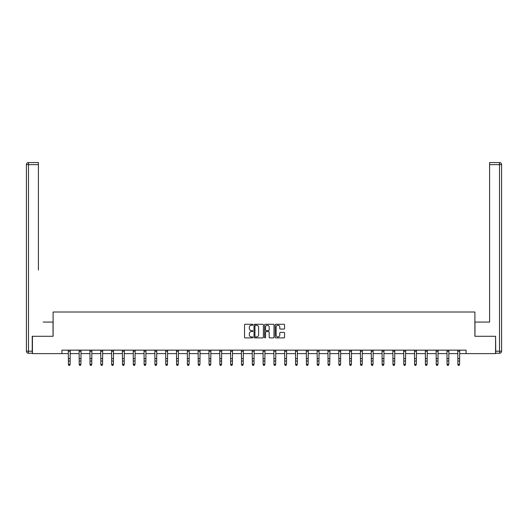 <?xml version="1.0" encoding="UTF-8"?>
<svg xmlns="http://www.w3.org/2000/svg" width="528" height="528" viewBox="0 0 528 528"><rect width="100%" height="100%" fill="white"/><g stroke="black" fill="none" stroke-linecap="round" stroke-linejoin="round"><path stroke-width="0.79" d="M252.905 324.746A0.475 0.475 0 0 0 252.43 324.271L245.197 324.271A0.68 0.68 0 0 0 244.517 324.951L244.517 337.207A0.68 0.68 0 0 0 245.197 337.887L252.43 337.887A0.475 0.475 0 0 0 252.905 337.412A0.475 0.475 0 0 0 252.43 336.937L251.493 336.937A2.178 2.178 0 0 1 249.315 334.759L249.315 333.736A2.178 2.178 0 0 1 251.493 331.558L252.43 331.558A0.475 0.475 0 0 0 252.905 331.082A0.475 0.475 0 0 0 252.43 330.601L251.493 330.601A2.178 2.178 0 0 1 249.315 328.423L249.315 327.406A2.178 2.178 0 0 1 251.493 325.228L252.43 325.228A0.475 0.475 0 0 0 252.905 324.746M283.892 329.069A0.68 0.68 0 0 0 284.572 328.39L284.572 324.951A0.68 0.68 0 0 0 283.892 324.271L275.86 324.271A0.68 0.68 0 0 0 275.18 324.951L275.18 337.207A0.68 0.68 0 0 0 275.86 337.887L283.892 337.887A0.68 0.68 0 0 0 284.572 337.207L284.572 333.056A0.68 0.68 0 0 0 283.892 332.376L280.454 332.376A0.68 0.68 0 0 0 279.774 333.056L279.774 335.115A1.822 1.822 0 0 1 277.952 336.937A1.822 1.822 0 0 1 276.137 335.115L276.137 327.043A1.822 1.822 0 0 1 277.952 325.228A1.822 1.822 0 0 1 279.774 327.043L279.774 328.39A0.68 0.68 0 0 0 280.454 329.069L283.892 329.069M38.399 162.551L28.479 162.551L38.399 162.551L33.957 162.551L38.399 162.551L38.399 164.637L28.479 164.637L28.479 351.193L32.228 351.193L32.228 336.283L53.104 336.283L53.104 312.008L474.896 312.008L474.896 336.283L495.568 336.283L495.568 353.621L466.092 353.621L466.092 350.15L61.908 350.15L61.908 353.621L68.396 353.621M32.432 336.283L32.432 353.621L61.908 353.621M263.406 324.951A0.68 0.68 0 0 0 262.726 324.271L254.694 324.271A0.68 0.68 0 0 0 254.008 324.951L254.008 337.207A0.68 0.68 0 0 0 254.694 337.887L262.726 337.887A0.68 0.68 0 0 0 263.406 337.207L263.406 324.951M265.274 324.271L273.306 324.271A0.68 0.68 0 0 1 273.992 324.951L273.992 337.207A0.68 0.68 0 0 1 273.306 337.887L269.874 337.887A0.68 0.68 0 0 1 269.188 337.207L269.188 332.237A0.68 0.68 0 0 0 268.508 331.558L266.231 331.558A0.68 0.68 0 0 0 265.551 332.237L265.551 337.412A0.475 0.475 0 0 1 265.069 337.887A0.475 0.475 0 0 1 264.594 337.412L264.594 324.951A0.68 0.68 0 0 1 265.274 324.271M70.125 353.621L79.213 353.621M80.942 353.621L90.031 353.621M91.766 353.621L100.848 353.621M102.584 353.621L111.665 353.621M113.401 353.621L122.489 353.621M124.219 353.621L133.307 353.621M135.043 353.621L144.124 353.621M145.86 353.621L154.942 353.621M156.677 353.621L165.766 353.621M167.495 353.621L176.583 353.621M178.319 353.621L187.4 353.621M189.136 353.621L198.218 353.621M199.954 353.621L209.042 353.621M210.771 353.621L219.859 353.621M221.588 353.621L230.677 353.621M232.412 353.621L241.494 353.621M243.23 353.621L252.311 353.621M254.047 353.621L263.135 353.621M264.865 353.621L273.953 353.621M275.689 353.621L284.77 353.621M286.506 353.621L295.588 353.621M297.323 353.621L306.412 353.621M308.141 353.621L317.229 353.621M318.958 353.621L328.046 353.621M329.782 353.621L338.864 353.621M340.6 353.621L349.681 353.621M351.417 353.621L360.505 353.621M362.234 353.621L371.323 353.621M373.058 353.621L382.14 353.621M383.876 353.621L392.957 353.621M394.693 353.621L403.781 353.621M405.511 353.621L414.599 353.621M416.335 353.621L425.416 353.621M427.152 353.621L436.234 353.621M437.969 353.621L447.058 353.621M448.787 353.621L457.875 353.621M459.604 353.621L466.092 353.621M255.44 325.228A0.475 0.475 0 0 0 254.965 325.703L254.965 336.455A0.475 0.475 0 0 0 255.44 336.937L256.43 336.937A2.178 2.178 0 0 0 258.608 334.759L258.608 327.406A2.178 2.178 0 0 0 256.43 325.228L255.44 325.228M269.188 327.083A1.822 1.822 0 0 0 267.373 325.261A1.822 1.822 0 0 0 265.551 327.083L265.551 329.921A0.68 0.68 0 0 0 266.231 330.601L268.508 330.601A0.68 0.68 0 0 0 269.188 329.921L269.188 327.083M69.604 365.29L70.125 364.3L70.217 350.15L68.31 350.163L68.396 364.3L70.125 364.3L69.604 365.449L68.911 365.29L69.604 365.449M68.911 365.449L68.396 364.683L68.911 365.29M53.031 336.283L53.031 322.067L43.184 322.067M38.399 164.637L38.399 270.052M26.4 351.193L28.479 351.193L28.479 353.272L32.228 353.272L28.479 353.272A2.079 2.079 0 0 1 26.4 351.193L26.4 164.637A2.079 2.079 0 0 1 28.479 162.551A2.079 2.079 0 0 0 26.4 164.637A2.079 2.079 0 0 1 28.479 162.551A2.079 2.079 0 0 0 26.4 164.637L28.479 164.637L28.479 162.551M32.228 351.193L32.228 353.272M484.816 322.067L489.601 322.067L489.601 162.551L499.521 162.551L489.601 162.551M474.969 336.283L474.969 322.067L489.601 322.067L489.601 270.052M495.772 351.193L499.521 351.193L499.521 353.272A2.079 2.079 0 0 0 501.6 351.193L501.6 164.637L501.6 351.193A2.079 2.079 0 0 1 499.521 353.272L495.772 353.272L495.568 336.283M499.521 162.551A2.079 2.079 0 0 1 501.6 164.637A2.079 2.079 0 0 0 499.521 162.551L499.521 164.637L489.601 164.637M80.428 365.29L80.942 364.3L81.028 350.163L79.127 350.163L79.213 364.3L80.942 364.3L80.428 365.449L79.735 365.29L80.428 365.449M79.735 365.449L79.213 364.683L79.735 365.29M91.245 365.29L91.766 364.3L91.852 350.15L89.951 350.163L90.031 364.3L91.766 364.3L91.245 365.449L90.552 365.29L91.245 365.449M90.552 365.449L90.031 364.683L90.552 365.29M100.762 350.15L100.848 364.3L102.584 364.3L102.062 365.449L101.369 365.29L102.062 365.449M102.062 365.29L102.584 364.3L102.67 350.15L100.769 350.163M101.369 365.449L100.848 364.683L101.369 365.29M112.88 365.29L113.401 364.3L113.487 350.15L111.586 350.163L111.665 364.3L113.401 364.3L112.88 365.449L112.187 365.29L112.88 365.449M112.187 365.449L111.665 364.683L112.187 365.29M123.704 365.29L124.219 364.3L124.311 350.15L122.404 350.163L122.489 364.3L124.219 364.3L123.704 365.449L123.004 365.29L123.704 365.449M123.004 365.449L122.489 364.683L123.004 365.29M134.521 365.29L135.043 364.3L135.128 350.15L133.221 350.163L133.307 364.3L135.043 364.3L134.521 365.449L133.828 365.29L134.521 365.449M133.828 365.449L133.307 364.683L133.828 365.29M145.339 365.29L145.86 364.3L145.939 350.163L144.045 350.163L144.124 364.3L145.86 364.3L145.339 365.449L144.646 365.29L145.339 365.449M144.646 365.449L144.124 364.683L144.646 365.29M156.156 365.29L156.677 364.3L156.763 350.15L154.862 350.163L154.942 364.3L156.677 364.3L156.156 365.449L155.463 365.29L156.156 365.449M155.463 365.449L154.942 364.683L155.463 365.29M165.673 350.15L165.766 364.3L167.495 364.3L166.973 365.449L166.28 365.29L166.973 365.449M166.973 365.29L167.495 364.3L167.587 350.15L165.68 350.163M166.28 365.449L165.766 364.683L166.28 365.29M177.797 365.29L178.319 364.3L178.405 350.15L176.497 350.163L176.583 364.3L178.319 364.3L177.797 365.449L177.104 365.29L177.797 365.449M177.104 365.449L176.583 364.683L177.104 365.29M188.615 365.29L189.136 364.3L189.222 350.15L187.321 350.163L187.4 364.3L189.136 364.3L188.615 365.449L187.922 365.29L188.615 365.449M187.922 365.449L187.4 364.683L187.922 365.29M199.432 365.29L199.954 364.3L200.039 350.15L198.139 350.163L198.218 364.3L199.954 364.3L199.432 365.449L198.739 365.29L199.432 365.449M198.739 365.449L198.218 364.683L198.739 365.29M210.25 365.29L210.771 364.3L210.863 350.15L208.956 350.163L209.042 364.3L210.771 364.3L210.25 365.449L209.557 365.29L210.25 365.449M209.557 365.449L209.042 364.683L209.557 365.29M221.074 365.29L221.588 364.3L221.674 350.163L219.773 350.163L219.859 364.3L221.588 364.3L221.074 365.449L220.381 365.29L221.074 365.449M220.381 365.449L219.859 364.683L220.381 365.29M231.891 365.29L232.412 364.3L232.498 350.15L230.591 350.163L230.677 364.3L232.412 364.3L231.891 365.449L231.198 365.29L231.891 365.449M231.198 365.449L230.677 364.683L231.198 365.29M241.408 350.15L241.494 364.3L243.23 364.3L242.708 365.449L242.015 365.29L242.708 365.449M242.708 365.29L243.23 364.3L243.316 350.15L241.415 350.163M242.015 365.449L241.494 364.683L242.015 365.29M253.526 365.29L254.047 364.3L254.133 350.15L252.232 350.163L252.311 364.3L254.047 364.3L253.526 365.449L252.833 365.29L253.526 365.449M252.833 365.449L252.311 364.683L252.833 365.29M264.35 365.29L264.865 364.3L264.957 350.15L263.05 350.163L263.135 364.3L264.865 364.3L264.35 365.449L263.65 365.29L264.35 365.449M263.65 365.449L263.135 364.683L263.65 365.29M275.167 365.29L275.689 364.3L275.774 350.15L273.867 350.163L273.953 364.3L275.689 364.3L275.167 365.449L274.474 365.29L275.167 365.449M274.474 365.449L273.953 364.683L274.474 365.29M285.985 365.29L286.506 364.3L286.585 350.163L284.691 350.163L284.77 364.3L286.506 364.3L285.985 365.449L285.292 365.29L285.985 365.449M285.292 365.449L284.77 364.683L285.292 365.29M296.802 365.29L297.323 364.3L297.409 350.15L295.508 350.163L295.588 364.3L297.323 364.3L296.802 365.449L296.109 365.29L296.802 365.449M296.109 365.449L295.588 364.683L296.109 365.29M306.319 350.15L306.412 364.3L308.141 364.3L307.619 365.449L306.926 365.29L307.619 365.449M307.619 365.29L308.141 364.3L308.233 350.15L306.326 350.163M306.926 365.449L306.412 364.683L306.926 365.29M318.443 365.29L318.958 364.3L319.051 350.15L317.143 350.163L317.229 364.3L318.958 364.3L318.443 365.449L317.75 365.29L318.443 365.449M317.75 365.449L317.229 364.683L317.75 365.29M329.261 365.29L329.782 364.3L329.868 350.15L327.967 350.163L328.046 364.3L329.782 364.3L329.261 365.449L328.568 365.29L329.261 365.449M328.568 365.449L328.046 364.683L328.568 365.29M340.078 365.29L340.6 364.3L340.685 350.15L338.785 350.163L338.864 364.3L340.6 364.3L340.078 365.449L339.385 365.29L340.078 365.449M339.385 365.449L338.864 364.683L339.385 365.29M350.896 365.29L351.417 364.3L351.509 350.15L349.602 350.163L349.681 364.3L351.417 364.3L350.896 365.449L350.203 365.29L350.896 365.449M350.203 365.449L349.681 364.683L350.203 365.29M361.72 365.29L362.234 364.3L362.32 350.163L360.419 350.163L360.505 364.3L362.234 364.3L361.72 365.449L361.027 365.29L361.72 365.449M361.027 365.449L360.505 364.683L361.027 365.29M372.537 365.29L373.058 364.3L373.144 350.15L371.237 350.163L371.323 364.3L373.058 364.3L372.537 365.449L371.844 365.29L372.537 365.449M371.844 365.449L371.323 364.683L371.844 365.29M382.054 350.15L382.14 364.3L383.876 364.3L383.354 365.449L382.661 365.29L383.354 365.449M383.354 365.29L383.876 364.3L383.962 350.15L382.061 350.163M382.661 365.449L382.14 364.683L382.661 365.29M394.172 365.29L394.693 364.3L394.779 350.15L392.878 350.163L392.957 364.3L394.693 364.3L394.172 365.449L393.479 365.29L394.172 365.449M393.479 365.449L392.957 364.683L393.479 365.29M404.996 365.29L405.511 364.3L405.603 350.15L403.696 350.163L403.781 364.3L405.511 364.3L404.996 365.449L404.296 365.29L404.996 365.449M404.296 365.449L403.781 364.683L404.296 365.29M415.813 365.29L416.335 364.3L416.42 350.15L414.513 350.163L414.599 364.3L416.335 364.3L415.813 365.449L415.12 365.29L415.813 365.449M415.12 365.449L414.599 364.683L415.12 365.29M426.631 365.29L427.152 364.3L427.231 350.163L425.337 350.163L425.416 364.3L427.152 364.3L426.631 365.449L425.938 365.29L426.631 365.449M425.938 365.449L425.416 364.683L425.938 365.29M437.448 365.29L437.969 364.3L438.055 350.15L436.154 350.163L436.234 364.3L437.969 364.3L437.448 365.449L436.755 365.29L437.448 365.449M436.755 365.449L436.234 364.683L436.755 365.29M446.965 350.15L447.058 364.3L448.787 364.3L448.265 365.449L447.572 365.29L448.265 365.449M448.265 365.29L448.787 364.3L448.879 350.15L446.972 350.163M447.572 365.449L447.058 364.683L447.572 365.29M459.089 365.29L459.604 364.3L459.697 350.15L457.789 350.163L457.875 364.3L459.604 364.3L459.089 365.449L458.396 365.29L459.089 365.449M458.396 365.449L457.875 364.683L458.396 365.29M70.125 358.611L68.396 358.611M70.125 360.994L68.396 360.994M70.125 351.292L68.396 351.292M501.6 351.193L499.521 351.193L499.521 164.637L501.6 164.637M80.942 358.611L79.213 358.611M80.942 360.994L79.213 360.994M80.942 351.292L79.213 351.292M91.766 358.611L90.031 358.611M91.766 360.994L90.031 360.994M91.766 351.292L90.031 351.292M102.584 358.611L100.848 358.611M102.584 360.994L100.848 360.994M102.584 351.292L100.848 351.292M113.401 358.611L111.665 358.611M113.401 360.994L111.665 360.994M113.401 351.292L111.665 351.292M124.219 358.611L122.489 358.611M124.219 360.994L122.489 360.994M124.219 351.292L122.489 351.292M135.043 358.611L133.307 358.611M135.043 360.994L133.307 360.994M135.043 351.292L133.307 351.292M145.86 358.611L144.124 358.611M145.86 360.994L144.124 360.994M145.86 351.292L144.124 351.292M156.677 358.611L154.942 358.611M156.677 360.994L154.942 360.994M156.677 351.292L154.942 351.292M167.495 358.611L165.766 358.611M167.495 360.994L165.766 360.994M167.495 351.292L165.766 351.292M178.319 358.611L176.583 358.611M178.319 360.994L176.583 360.994M178.319 351.292L176.583 351.292M189.136 358.611L187.4 358.611M189.136 360.994L187.4 360.994M189.136 351.292L187.4 351.292M199.954 358.611L198.218 358.611M199.954 360.994L198.218 360.994M199.954 351.292L198.218 351.292M210.771 358.611L209.042 358.611M210.771 360.994L209.042 360.994M210.771 351.292L209.042 351.292M221.588 358.611L219.859 358.611M221.588 360.994L219.859 360.994M221.588 351.292L219.859 351.292M232.412 358.611L230.677 358.611M232.412 360.994L230.677 360.994M232.412 351.292L230.677 351.292M243.23 358.611L241.494 358.611M243.23 360.994L241.494 360.994M243.23 351.292L241.494 351.292M254.047 358.611L252.311 358.611M254.047 360.994L252.311 360.994M254.047 351.292L252.311 351.292M264.865 358.611L263.135 358.611M264.865 360.994L263.135 360.994M264.865 351.292L263.135 351.292M275.689 358.611L273.953 358.611M275.689 360.994L273.953 360.994M275.689 351.292L273.953 351.292M286.506 358.611L284.77 358.611M286.506 360.994L284.77 360.994M286.506 351.292L284.77 351.292M297.323 358.611L295.588 358.611M297.323 360.994L295.588 360.994M297.323 351.292L295.588 351.292M308.141 358.611L306.412 358.611M308.141 360.994L306.412 360.994M308.141 351.292L306.412 351.292M318.958 358.611L317.229 358.611M318.958 360.994L317.229 360.994M318.958 351.292L317.229 351.292M329.782 358.611L328.046 358.611M329.782 360.994L328.046 360.994M329.782 351.292L328.046 351.292M340.6 358.611L338.864 358.611M340.6 360.994L338.864 360.994M340.6 351.292L338.864 351.292M351.417 358.611L349.681 358.611M351.417 360.994L349.681 360.994M351.417 351.292L349.681 351.292M362.234 358.611L360.505 358.611M362.234 360.994L360.505 360.994M362.234 351.292L360.505 351.292M373.058 358.611L371.323 358.611M373.058 360.994L371.323 360.994M373.058 351.292L371.323 351.292M383.876 358.611L382.14 358.611M383.876 360.994L382.14 360.994M383.876 351.292L382.14 351.292M394.693 358.611L392.957 358.611M394.693 360.994L392.957 360.994M394.693 351.292L392.957 351.292M405.511 358.611L403.781 358.611M405.511 360.994L403.781 360.994M405.511 351.292L403.781 351.292M416.335 358.611L414.599 358.611M416.335 360.994L414.599 360.994M416.335 351.292L414.599 351.292M427.152 358.611L425.416 358.611M427.152 360.994L425.416 360.994M427.152 351.292L425.416 351.292M437.969 358.611L436.234 358.611M437.969 360.994L436.234 360.994M437.969 351.292L436.234 351.292M448.787 358.611L447.058 358.611M448.787 360.994L447.058 360.994M448.787 351.292L447.058 351.292M459.604 358.611L457.875 358.611M459.604 360.994L457.875 360.994M459.604 351.292L457.875 351.292"/></g></svg>
